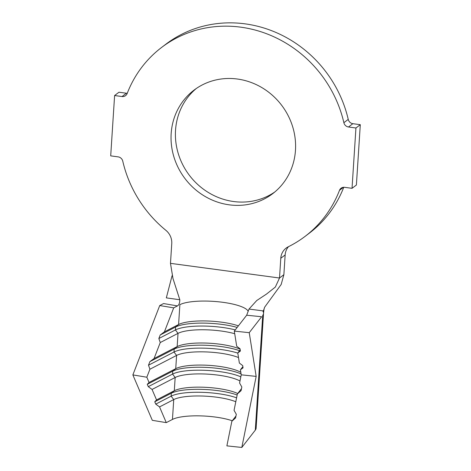 <?xml version="1.0" encoding="UTF-8"?>
<svg xmlns="http://www.w3.org/2000/svg" width="471" height="471" viewBox="0 0 471 471"><rect width="100%" height="100%" fill="white"/><g stroke="black" fill="none" stroke-linecap="round" stroke-linejoin="round"><path stroke-width="0.71" d="M171.167 133.57A65.016 60.659 -127.2 0 0 204.732 196.236A65.016 60.659 -127.2 0 0 272.603 193.734A65.016 60.659 -127.2 0 0 295.47 150.284A65.016 60.659 -127.2 0 0 261.905 87.618A65.016 60.659 -127.2 0 0 194.034 90.126A65.016 60.659 -127.2 0 0 171.167 133.57M196.26 88.524A65.016 60.659 -127.2 0 0 175.53 130.261A65.016 60.659 -127.2 0 0 207.852 192.18A65.016 60.659 -127.2 0 0 274.74 192.027M231.85 421.28L235.571 417.948L236.307 414.309L234.058 410.347L237.372 393.95L241.093 390.624L241.829 386.979L239.58 383.023L241.234 374.822L256.165 376.4L241.811 447.45L226.881 445.872L231.85 421.28L235.971 415.993M241.488 388.669L237.372 393.95M172.451 419.437L173.74 399.573L159.545 406.909L166.275 422.628L172.451 419.437A35.737 8.749 -176.3 0 1 232.25 420.762M237.714 393.515A35.737 8.749 -176.3 0 0 204.661 387.274A35.737 8.749 -176.3 0 0 174.311 390.742L171.326 393.22L171.132 396.164L173.74 399.573A35.737 8.749 -176.3 0 1 202.86 396.052A35.737 8.749 -176.3 0 1 235.794 401.751M240.84 372.331A35.737 8.749 -176.3 0 0 207.899 365.29A35.737 8.749 -176.3 0 0 175.736 368.669L172.751 371.154L172.563 374.092L175.165 377.501L152.062 389.446L156.549 399.926L174.311 390.742L175.165 377.501A35.737 8.749 -176.3 0 1 207.005 374.104A35.737 8.749 -176.3 0 1 239.992 380.998M241.234 374.822L240.434 369.776L242.877 366.65M240.104 349.158A35.737 8.749 -176.3 0 0 207.075 343.112A35.737 8.749 -176.3 0 0 177.161 346.597L174.182 349.082L173.987 352.025L176.59 355.428L149.925 369.217L146.822 377.218L149.066 382.458L175.736 368.669L176.59 355.428A35.737 8.749 -176.3 0 1 205.58 351.908A35.737 8.749 -176.3 0 1 238.497 357.542M240.434 369.776L243.065 367.851L242.712 365.608L239.368 363.053L237.773 352.962L240.21 349.829M238.391 325.855A35.737 8.749 -176.3 0 0 178.591 324.525L175.606 327.009L175.418 329.953L178.02 333.356L160.264 342.535L154.058 358.543L177.161 346.597L178.02 333.356A35.737 8.749 -176.3 0 1 234.717 333.721M237.773 352.962L240.398 351.036L240.045 348.793L236.701 346.232L234.305 331.101L249.236 332.679L261.646 316.742L246.68 315.217L234.305 331.101M246.68 315.217L249.006 309.058L263.395 310.937L264.696 307.121L281.187 284.455L283.872 274.705L285.149 254.958L280.787 258.261A15.207 14.189 52.8 0 1 286.138 248.099A15.207 14.189 52.8 0 1 288.281 246.775A118.621 110.673 -127.2 0 0 304.996 236.448A118.621 110.673 -127.2 0 0 339.503 190.302A5.322 4.963 52.8 0 1 341.051 188.229A5.322 4.963 52.8 0 1 344.595 187.323L352.031 188.323L356.394 185.015L360.297 124.685L352.861 123.685L348.499 126.993A5.322 4.963 52.8 0 1 343.871 122.707A118.621 110.673 -127.2 0 0 161.647 47.412A118.621 110.673 -127.2 0 0 127.141 93.558A5.322 4.963 52.8 0 1 125.592 95.625A5.322 4.963 52.8 0 1 122.042 96.537L114.606 95.536L118.969 92.228L126.405 93.229A5.322 4.963 -127.2 0 0 127.247 93.27M114.606 95.536L110.703 155.866L118.139 156.867A5.322 4.963 52.8 0 1 122.766 161.153A118.621 110.673 -127.2 0 0 165.863 230.313A15.207 14.189 52.8 0 1 171.756 243.601L170.478 263.348L172.987 278.538L179.816 299.75C179.751 303.012 178.968 305.067 177.473 305.903L173.699 307.857L164.397 331.867L160.222 334.963L158.845 338.519L160.264 342.535M248.135 311.249A35.737 8.749 -176.3 0 0 217.826 301.728A35.737 8.749 -176.3 0 0 179.875 304.66L178.591 324.525L164.397 331.867M170.478 263.348L279.509 278.014L280.787 258.261M304.996 236.448L309.353 233.139A118.621 110.673 -127.2 0 0 343.753 187.281M352.031 188.323L355.935 127.994L360.297 124.685M355.935 127.994L348.499 126.993M343.871 122.707L348.234 119.399A118.621 110.673 -127.2 0 0 166.004 44.103L161.647 47.412M348.234 119.399A5.322 4.963 -127.2 0 0 352.861 123.685M288.493 246.669A15.207 14.189 -127.2 0 0 285.149 254.958M283.872 274.705L279.509 278.014L275.335 287.069L266.557 294.034L256.742 300.527L249.006 309.058M179.816 299.75L166.328 297.884L172.056 275.77M177.467 305.909L163.584 303.554L159.734 305.549L132.857 374.91L152.31 420.32L166.275 422.628M173.699 307.857L159.734 305.549M241.811 447.45L255.294 430.147A50.945 12.47 3.7 0 0 256.118 428.145L263.536 313.374A50.945 12.47 3.7 0 0 262.694 310.854M256.165 376.4L249.236 332.679M158.845 338.519L175.418 329.953A38.781 9.491 -176.3 0 1 235.247 329.888M160.222 334.963L175.606 327.009A38.781 9.491 -176.3 0 1 237.172 327.416M154.058 358.543L149.884 361.64L148.506 365.196L173.987 352.025A38.781 9.491 -176.3 0 1 237.79 353.103M149.884 361.64L174.182 349.082A38.781 9.491 -176.3 0 1 239.539 350.689M148.506 365.196L149.925 369.217M149.066 382.458L147.27 384.324L148.271 386.656L172.563 374.092A38.781 9.491 -176.3 0 1 204.991 370.306A38.781 9.491 -176.3 0 1 240.828 376.859M147.27 384.324L172.751 371.154A38.781 9.491 -176.3 0 1 205.256 367.368A38.781 9.491 -176.3 0 1 241.099 373.95M148.271 386.656L152.062 389.446M156.549 399.926L154.753 401.792L155.754 404.118L171.132 396.164A38.781 9.491 -176.3 0 1 236.595 397.812M154.753 401.792L171.326 393.22A38.781 9.491 -176.3 0 1 237.16 395.004M155.754 404.118L159.545 406.909M146.822 377.218L132.857 374.91M343.459 187.299L339.503 190.302M122.042 96.537L126.405 93.229M255.294 430.147L262.718 315.376A50.945 12.47 3.7 0 0 263.536 313.374C263.789 310.271 264.172 308.187 264.696 307.121"/></g></svg>
